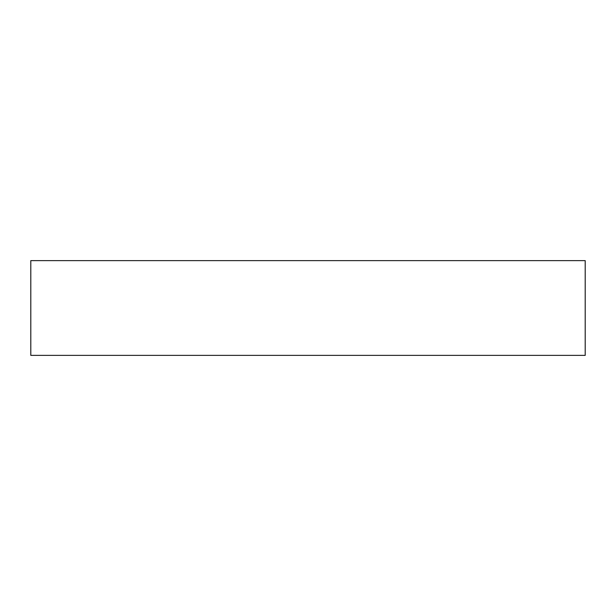 <?xml version="1.0" encoding="UTF-8"?>
<svg xmlns="http://www.w3.org/2000/svg" width="616" height="616" viewBox="0 0 616 616"><rect width="100%" height="100%" fill="white"/><g stroke="black" fill="none" stroke-linecap="round" stroke-linejoin="round"><path stroke-width="0.92" d="M585.2 260.622L30.8 260.622L30.8 355.378L585.2 355.378L585.2 260.622L585.2 355.378L30.8 355.378L30.8 260.622L585.2 260.622"/></g></svg>
